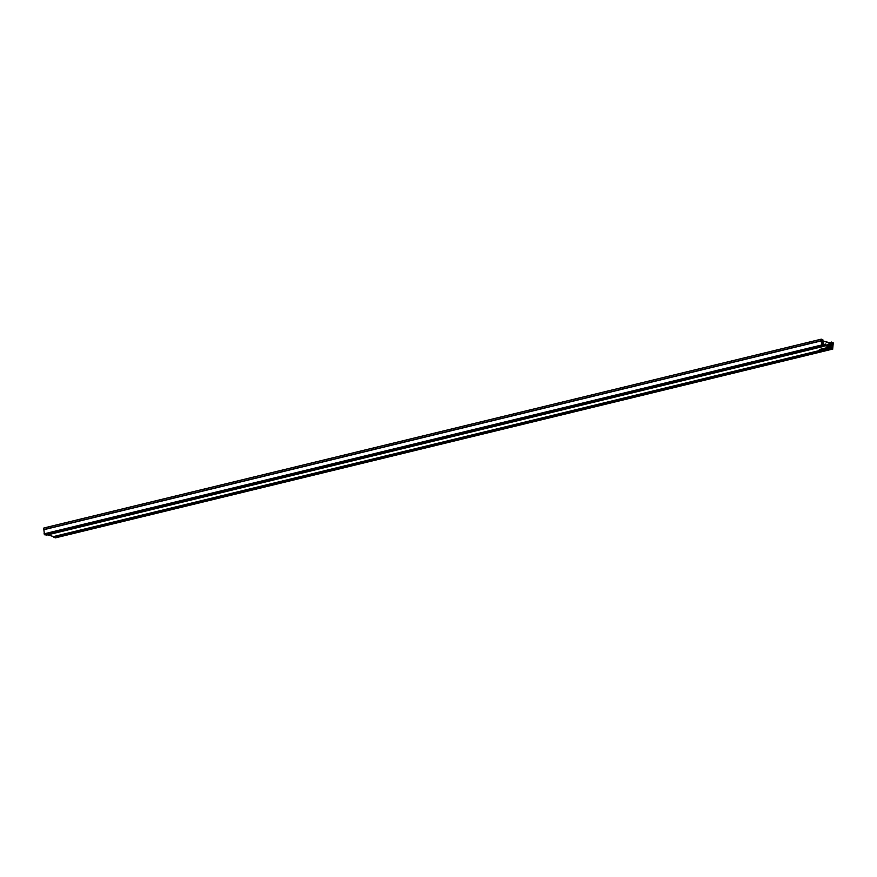<?xml version="1.0" encoding="UTF-8"?>
<svg xmlns="http://www.w3.org/2000/svg" width="877" height="877" viewBox="0 0 877 877"><rect width="100%" height="100%" fill="white"/><g stroke="black" fill="none" stroke-linecap="round" stroke-linejoin="round"><path stroke-width="1.32" d="M822.473 348.772L822.483 349.561L820.993 349.134L822.637 349.77M821.278 350.098L819.326 349.539L829.73 347.007L829.719 346.119L825.487 344.913L825.509 345.801L823.722 346.229M823.306 345.439L825.487 344.913M825.509 345.801L829.73 347.007M53.607 536.581L47.643 534.871M822.933 341.032L821.727 340.331L822.845 340.287L822.79 339.574L821.201 339.256A0.921 0.581 76.3 0 0 821.201 340.714L821.815 345.911A5.339 3.365 76.3 0 0 822.845 345.987L823.58 346.404L823.646 345.823A1.535 0.976 76.3 0 0 822.692 345.264A4.593 2.894 -103.7 0 1 821.924 345.242L821.837 342.666L823.054 343.521L823.503 343.028L822.703 342.26A0.921 0.581 76.3 0 0 822.473 342.129L821.738 341.394L822.933 341.032L831.374 343.455L832.602 344.508L831.889 344.825A0.921 0.581 76.3 0 0 831.681 344.825L830.881 345.143L832.635 345.922L832.536 348.279A4.593 2.894 -103.7 0 1 831.769 347.862A1.535 0.976 76.3 0 0 831.133 347.698A1.535 0.976 76.3 0 0 830.826 347.873L831.637 348.498A5.339 3.365 76.3 0 0 832.679 349.035L833.128 344.135A0.921 0.581 76.3 0 0 833.084 342.666L831.451 342.063L832.514 343.587L822.878 340.868M55.635 537.765L55.328 537.842A5.339 3.365 -103.7 0 1 54.286 537.316L54.177 537.25M830.99 348.542L53.716 537.36L53.475 536.68A1.535 0.976 -103.7 0 1 53.782 536.516A1.535 0.976 -103.7 0 1 54.133 536.527M831.429 343.324L827.307 344.442M46.382 534.992L45.494 534.795A5.339 3.365 -103.7 0 1 44.464 534.729L43.85 529.522A0.921 0.581 -103.7 0 1 43.85 528.064L821.267 339.18M827.482 344.562L829.401 345.121L829.412 346.031L825.794 345.001L825.783 344.08L821.804 345.045M823.371 344.661L825.794 344.003M55.328 537.842L832.679 349.035M831.396 343.806L827.844 344.672M828.294 344.804L831.517 344.014M832.481 344.299L831.122 344.628M831.275 344.825L832.602 344.508M831.374 342.567L829.982 342.896M830.442 343.028L831.495 342.775M832.459 343.05L831.407 343.313M829.313 342.71L831.374 342.205M831.922 343.422L832.591 343.269M832.503 345.713L829.719 346.393M829.73 346.634L832.635 345.922M829.719 346.262L831.319 345.867M829.719 346.196L831.286 345.823M829.412 345.505L830.881 345.143M54.286 537.316L831.637 348.498M53.475 536.68L830.826 347.873M43.85 528.064L821.201 339.256M821.234 339.213L43.883 528.02M821.815 345.911L44.464 534.729M821.321 345.067L43.971 533.874M43.905 529.686L821.256 340.879M821.201 340.714L43.85 529.522M822.648 342.885L821.771 343.093M822.758 343.039L821.771 343.28M822.823 343.302L821.771 343.554M822.977 343.51L821.782 343.806M822.845 345.987L45.494 534.795M823.35 346.272L45.999 535.08M55.492 537.842L832.843 349.035M829.719 346.36L831.473 345.933M829.116 345.034L830.968 344.584M53.716 537.36L831.067 348.553M53.782 536.516L831.133 347.698M821.3 339.158L43.949 527.965M823.054 343.521L821.782 343.828M823.58 346.404L46.229 535.211"/></g></svg>
